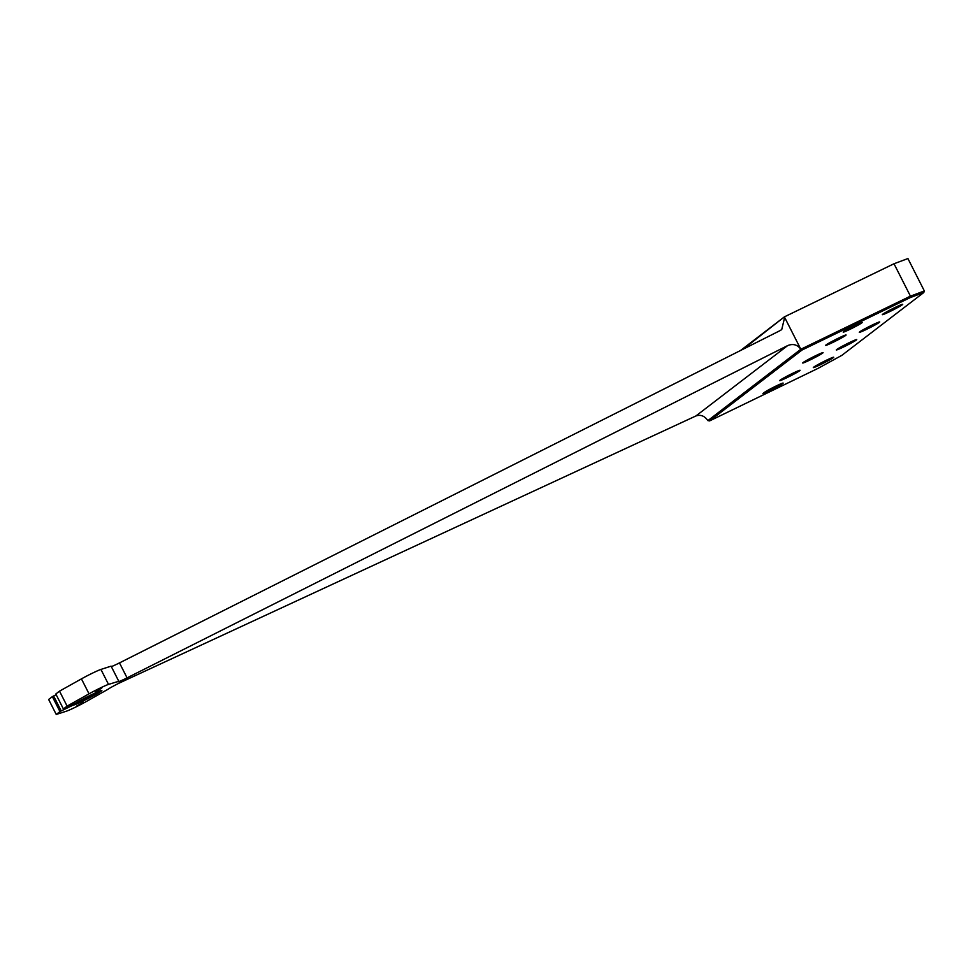 <?xml version="1.0" encoding="UTF-8"?>
<svg xmlns="http://www.w3.org/2000/svg" width="973" height="973" viewBox="0 0 973 973"><rect width="100%" height="100%" fill="white"/><g stroke="black" fill="none" stroke-linecap="round" stroke-linejoin="round"><path stroke-width="1.46" d="M740.526 350.511L784.384 316.87L894.005 263.756L907.918 258.55L924.35 290.951L923.766 292.532L910.278 297.58L802.032 350.025L709.609 420.908L817.855 368.463L841.888 355.327L923.766 292.532M743.336 349.088L784.384 316.87M763.282 393.274L764.425 392.387A10.703 0.62 -26.9 0 1 774.496 386.792A10.703 0.62 -26.9 0 1 783.119 383.07A10.703 0.62 -26.9 0 1 782.803 383.484L781.66 384.371A10.703 0.62 -26.9 0 1 771.03 390.234A10.703 0.62 -26.9 0 1 762.929 393.615A10.703 0.62 -26.9 0 1 763.282 393.274M810.12 359.937A11.445 0.669 -26.9 0 1 802.676 362.953A11.445 0.669 -26.9 0 1 812.577 357.225A11.445 0.669 -26.9 0 1 823.061 352.615A11.445 0.669 -26.9 0 1 810.12 359.937M843.761 346.887A11.445 0.669 -26.9 0 1 836.318 349.903A11.445 0.669 -26.9 0 1 846.218 344.174A11.445 0.669 -26.9 0 1 856.69 339.565A11.445 0.669 -26.9 0 1 843.761 346.887M820.762 364.522A11.445 0.669 -26.9 0 1 813.319 367.551A11.445 0.669 -26.9 0 1 823.219 361.81A11.445 0.669 -26.9 0 1 833.691 357.213A11.445 0.669 -26.9 0 1 820.762 364.522M787.121 377.573A11.445 0.669 -26.9 0 1 779.677 380.601A11.445 0.669 -26.9 0 1 789.577 374.86A11.445 0.669 -26.9 0 1 800.061 370.263A11.445 0.669 -26.9 0 1 787.121 377.573M833.119 342.289A11.445 0.669 -26.9 0 1 825.676 345.318A11.445 0.669 -26.9 0 1 835.576 339.577A11.445 0.669 -26.9 0 1 846.06 334.98A11.445 0.669 -26.9 0 1 833.119 342.289M889.76 311.603A11.445 0.669 -26.9 0 1 882.316 314.632A11.445 0.669 -26.9 0 1 892.217 308.891A11.445 0.669 -26.9 0 1 902.701 304.294A11.445 0.669 -26.9 0 1 889.76 311.603M866.761 329.251A11.445 0.669 -26.9 0 1 859.317 332.267A11.445 0.669 -26.9 0 1 869.217 326.527A11.445 0.669 -26.9 0 1 879.689 321.929A11.445 0.669 -26.9 0 1 866.761 329.251M850.147 329.239A10.679 0.62 -26.9 0 1 843.202 332.061A10.679 0.62 -26.9 0 1 852.445 326.709A10.679 0.62 -26.9 0 1 862.224 322.404A10.679 0.62 -26.9 0 1 850.147 329.239M111.336 666.627A10.508 0.62 153.1 0 0 119.484 662.893L780.091 330.601L781.733 329.567L784.652 317.405L800.815 349.258L910.436 296.157L894.005 263.756M910.278 297.58L910.436 296.157L924.35 290.951M119.484 662.893L127.074 677.865L787.692 345.573C793.117 343.445 797.495 344.673 800.803 349.271L800.815 349.258M709.609 420.908L707.833 420.579C704.622 415.909 700.645 414.376 695.89 415.97L121.88 681.842A10.508 0.62 -26.9 0 0 108.21 689.164L85.904 701.74A14.303 0.839 -26.9 0 1 66.432 711.178L56.239 714.45L59.949 711.604L52.36 696.632L56.179 694.71M52.36 696.632L48.65 699.478L56.239 714.45M53.612 695.95L61.214 710.922L73.133 705.133L73.68 703.601M76.368 702.713A15.009 0.876 153.1 0 0 98.005 691.742M73.133 705.133A16.164 0.949 -26.9 0 0 88.871 698.128A16.164 0.949 -26.9 0 0 101.824 690.441A16.164 0.949 -26.9 0 0 91.498 694.734A16.164 0.949 -26.9 0 0 76.028 702.92L63.403 708.964L67.113 706.118L89.03 693.834A14.303 0.839 -26.9 0 1 108.514 684.396L118.317 681.416A10.508 0.62 -26.9 0 0 117.976 681.793A10.508 0.62 -26.9 0 0 127.074 677.865M63.403 708.964L55.814 693.992L59.511 691.146L67.113 706.118M59.511 691.146L81.44 678.874A14.303 0.839 -26.9 0 1 100.924 669.424L111.104 666.152L118.694 681.124M95.293 691.791L101.751 688.13L95.293 691.791M76.891 705.899L83.362 702.238L76.891 705.899M61.214 710.922L59.949 711.604M707.882 420.616L800.803 349.271M766.712 390.939L778.692 384.785M873.316 324.52A10.423 0.608 -26.9 0 1 866.481 328.023A10.423 0.608 -26.9 0 1 865.167 328.643M896.315 306.872A10.423 0.608 -26.9 0 1 889.48 310.387A10.423 0.608 -26.9 0 1 888.167 311.007M839.675 337.57A10.423 0.608 -26.9 0 1 832.839 341.073A10.423 0.608 -26.9 0 1 831.538 341.693M793.676 372.841A10.423 0.608 -26.9 0 1 786.841 376.356A10.423 0.608 -26.9 0 1 785.539 376.977M827.318 359.791A10.423 0.608 -26.9 0 1 820.482 363.306A10.423 0.608 -26.9 0 1 819.169 363.926M850.317 342.155A10.423 0.608 -26.9 0 1 843.482 345.658A10.423 0.608 -26.9 0 1 842.168 346.291M816.675 355.206A10.423 0.608 -26.9 0 1 809.84 358.709A10.423 0.608 -26.9 0 1 808.539 359.341M802.032 350.025L800.828 349.331M81.44 678.874L89.03 693.834M100.924 669.424L108.514 684.396M695.89 415.97L787.692 345.573M780.528 383.958L781.66 384.371"/></g></svg>
